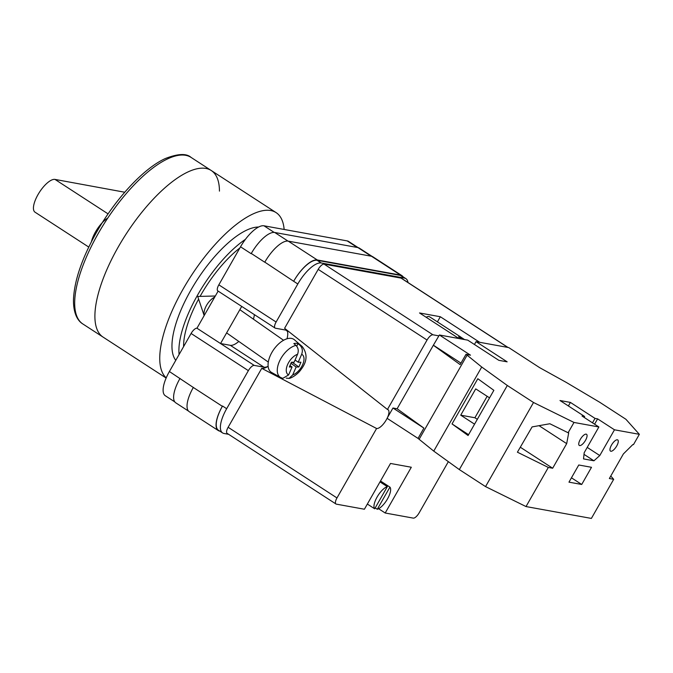 <?xml version="1.0" encoding="UTF-8"?>
<svg xmlns="http://www.w3.org/2000/svg" width="673" height="673" viewBox="0 0 673 673"><rect width="100%" height="100%" fill="white"/><g stroke="black" fill="none" stroke-linecap="round" stroke-linejoin="round"><path stroke-width="1.01" d="M407.998 282.525A26.617 9.868 123 0 0 405.912 278.656A26.617 9.868 123 0 0 404.473 278.092L400.326 275.4L317.118 260.291A26.617 9.868 123 0 0 293.664 281.289L264.809 262.134A26.617 9.868 123 0 0 264.758 262.226L264.809 262.134A26.617 9.868 123 0 1 288.263 241.136L371.471 256.245A26.617 9.868 123 0 1 372.909 256.808L401.941 275.652A26.617 9.868 123 0 0 400.502 275.089L371.471 256.245M287.64 332.033A21.629 8.017 123 0 0 286.37 330.443A21.629 8.017 123 0 0 285.201 329.989L275.45 328.214A6.654 2.465 123 0 1 275.089 328.079A6.654 2.465 123 0 1 276.107 322.022L297.811 283.981A26.617 9.868 123 0 1 321.265 262.983L404.473 278.092M228.61 434.312L224.016 433.479A26.617 9.868 123 0 1 222.578 432.916A26.617 9.868 123 0 1 226.666 408.704L248.371 370.655A6.654 2.465 123 0 1 254.234 365.405L263.984 367.18A21.629 8.017 123 0 0 268.09 366.322M254.234 365.405L220.542 343.533L241.716 306.417M218.128 291.106L196.953 328.222L220.542 343.533L230.292 345.308A21.629 8.017 123 0 0 238.806 341.438M251.164 253.696L251.281 253.477A26.617 9.868 -57 0 0 251.164 253.696L240.53 246.798A26.617 9.868 -57 0 1 263.984 225.8L347.192 240.909A26.617 9.868 -57 0 1 348.631 241.464L358.12 247.622M174.812 401.907L165.297 395.732A26.617 9.868 -57 0 1 169.394 371.521L191.09 333.471A6.654 2.465 -57 0 1 196.953 328.222M275.089 328.079L217.808 290.896A6.654 2.465 -57 0 1 218.834 284.839L240.53 246.798M219.793 431.107L219.692 431.09A26.617 9.868 123 0 1 218.254 430.535A26.617 9.868 123 0 1 222.351 406.315L222.527 406.012A26.617 9.868 123 0 0 218.431 430.224L222.578 432.916M405.912 278.656L401.764 275.964A26.617 9.868 123 0 0 400.326 275.4M403.093 276.822A26.617 9.868 123 0 0 401.941 275.652M293.84 280.978A26.617 9.868 123 0 1 317.294 259.98L400.502 275.089M193.37 387.379A26.617 9.868 123 0 0 193.319 387.471L169.394 371.521M188.549 411.119L175.804 402.849A26.617 9.868 123 0 1 179.893 378.63A26.617 9.868 -57 0 1 180.019 378.419M288.019 241.102L274.735 232.479A26.617 9.868 123 0 0 251.281 253.477L264.758 262.226M274.735 232.479L357.943 247.588A26.617 9.868 123 0 1 359.382 248.152L372.119 256.421M222.351 406.315L193.319 387.471A26.617 9.868 123 0 0 189.231 411.683L218.254 430.535M253.393 319.162A21.629 8.017 123 0 0 254.377 314.636M214.763 297.012A13.309 7.176 125 0 0 206.544 305.365A13.309 7.176 125 0 0 204.188 315.553M300.057 345.384L297.929 343.567A19.181 10.339 125 0 0 295.994 343.314A19.181 10.339 125 0 0 293.832 343.575L295.96 345.392A18.894 10.188 125 0 0 279.791 360.627A18.894 10.188 125 0 0 280.599 377.46L271.572 372.447A19.963 10.76 -55 0 1 271.505 353.132A19.963 10.76 -55 0 1 290.088 338.292A19.963 10.76 -55 0 1 294.429 339.789L302.227 346.545A18.894 10.188 125 0 0 300.057 345.384C302.396 347.815 302.934 350.776 301.664 354.267L298.215 362.225L300.94 362.217L298.871 366.987L296.154 366.987L292.696 374.945L289.02 378.394L286.244 378.117M280.599 377.46L282.769 378.361L288.599 374.945L292.048 366.995L289.331 367.004L291.401 362.234L294.118 362.225L297.567 354.276C298.837 350.784 298.299 347.823 295.96 345.392M290.921 363.327L296.154 366.987M291.283 362.486L292.444 362.486L298.871 366.987M295.077 360.021L298.215 362.225M297.929 343.567L296.768 346.25M289.962 365.532L292.048 366.995M579.646 445.576A6.654 2.465 -57 0 1 579.285 445.442A6.654 2.465 -57 0 1 580.572 438.947A6.654 2.465 -57 0 1 586.175 434.135A6.654 2.465 -57 0 1 586.536 434.278A6.654 2.465 -57 0 1 585.249 440.765A6.654 2.465 -57 0 1 579.646 445.576M610.848 451.247A6.654 2.465 -57 0 1 610.487 451.103A6.654 2.465 -57 0 1 611.774 444.609A6.654 2.465 -57 0 1 617.377 439.805A6.654 2.465 -57 0 1 617.738 439.94A6.654 2.465 -57 0 1 616.451 446.435A6.654 2.465 -57 0 1 610.848 451.247M568.971 482.154L578.763 464.993L591.5 467.306L581.716 484.467L568.971 482.154M573.993 422.451L568.113 432.747L568.702 432.857L566.691 443.633L552.668 468.231L548.327 467.441L526.017 506.559L485.544 486.604L533.512 402.496L507.307 385.486L481.725 367.021L466.01 354.292L460.13 364.598L433.345 345.257L439.393 334.994L467.735 340.143L498.836 360.333L507.156 361.838L476.055 341.648L508.738 347.588L539.687 367.677L566.178 382.357L599.71 402.261L625.915 419.279L639.35 434.321L614.474 429.803L599.786 455.545L593.923 460.795L583.525 458.91L584.181 452.719L598.869 426.968L573.993 422.451L533.512 402.496M639.35 434.321L633.478 444.617L632.889 444.517L623.383 453.93L609.351 478.528L613.683 479.319L591.382 518.42L526.017 506.559M568.113 432.747L549.849 423.746L532.099 426.909L517.411 452.197L548.327 467.441M489.565 397.861L475.727 388.876L460.727 415.174L474.566 424.158M452.029 423.931L477.813 378.731L493.864 390.323L468.088 435.515L452.029 423.931L468.568 434.665M613.683 479.319L610.764 476.047M594.587 424.192L597.624 418.867L614.474 429.803M466.01 354.292L470.494 355.184L439.393 334.994M568.382 405.962L570.401 402.412L560.003 400.519L584.627 416.503L582.027 416.032L598.869 426.968M570.401 402.412L595.025 418.396L597.624 418.867M474.44 344.492L476.055 341.648M485.544 486.604L459.331 469.586L433.757 451.12L418.034 438.401L387.084 418.312L392.965 408.006L397.12 408.763L433.345 345.257M397.12 408.763L423.906 428.104L392.965 408.006M418.034 438.401L423.906 428.104M419.178 439.217L467.146 355.117M459.331 469.586L507.307 385.486M433.757 451.12L481.725 367.021M460.98 363.117L433.521 345.291M584.114 417.395L584.627 416.503M592.492 422.829L595.025 418.396M571.453 477.805L581.716 484.467M587.218 447.394L599.786 455.545M584.013 454.359L593.923 460.795M487.151 396.288L474.911 417.756L460.727 415.174M474.911 417.756L477.325 419.321M520.296 447.217L552.668 468.231M539.031 425.673L566.691 443.633M118.372 246.772A99.318 36.822 123 0 0 103.104 337.123A99.318 36.822 -57 0 1 118.372 246.772A99.318 36.822 -57 0 1 211.263 170.521A99.318 36.822 123 0 0 118.372 246.772M166.206 377.881A99.318 36.822 -57 0 1 183.224 288.868A99.318 36.822 -57 0 1 276.107 212.618A99.318 36.822 -57 0 1 284.141 229.459M175.771 360.333A79.851 29.604 -57 0 1 190.829 290.256A79.851 29.604 -57 0 1 258.583 227.028M179.094 354.511A79.851 29.604 -57 0 1 197.769 294.766A79.851 29.604 -57 0 1 245.409 239.361M183.603 346.603A72.364 26.827 -57 0 1 198.602 299.073M200.083 296.389A72.364 26.827 -57 0 1 200.697 295.296A72.364 26.827 -57 0 1 239.849 247.992M191.048 157.398A99.318 36.822 123 0 0 98.157 233.649A99.318 36.822 123 0 0 82.888 323.999C78.018 321.114 73.323 314.03 73.466 299.796C74.266 280.725 81.971 258.213 96.567 232.235C115.487 198.787 143.517 168.469 165.179 158.601C177.815 153.629 186.438 153.225 191.048 157.398L211.263 170.521A99.318 36.822 -57 0 1 219.457 191.115M124.749 192.234L55.001 179.413A19.298 7.159 123 0 0 37.991 194.632A19.298 7.159 123 0 0 35.03 212.188L88.76 247.075M107.781 218.06A19.298 7.159 123 0 0 95.482 231.949A19.298 7.159 123 0 0 91.402 241.784M380.506 481.002L389.928 487.126A13.309 4.938 -57 0 1 387.505 498.912A13.309 4.938 -57 0 1 377.284 509.284L375.198 507.922M460.635 338.25L461.148 337.358A13.309 4.938 123 0 0 460.769 337.038L429.668 316.848A13.309 4.938 123 0 0 428.953 316.571A13.309 4.938 123 0 0 426.127 317.252M460.769 337.038A13.309 4.938 123 0 0 460.054 336.761A13.309 4.938 123 0 0 458.54 336.887L461.93 339.083M461.148 337.358L464.53 339.554M367.357 504.052L374.684 508.805A13.309 4.938 -57 0 1 377.107 497.019A13.309 4.938 -57 0 1 387.328 486.646L380.001 481.893M374.684 508.805L387.328 486.646M448.353 461.661L419.144 512.868A6.654 2.465 123 0 1 413.281 518.117L385.2 513.011L411.312 467.247L390.508 463.461L364.404 509.234L336.315 504.136A6.654 2.465 123 0 1 335.962 503.993A6.654 2.465 123 0 1 336.98 497.944L376.594 428.499L261.738 368.35L228.13 427.279L336.98 497.944M385.2 513.011L378.605 508.729M432.916 334.784A6.654 2.465 123 0 0 427.052 340.033L387.446 409.478L284.586 328.298L318.194 269.368A6.654 2.465 -57 0 1 324.058 264.119L432.916 334.784L438.897 335.869M387.446 409.478A11.062 4.105 -57 0 1 388.161 409.79A11.062 4.105 -57 0 1 387.295 417.95M387.11 418.32A11.062 4.105 -57 0 1 376.594 428.499M324.058 264.119L401.024 278.1A6.654 2.465 -57 0 1 401.386 278.235L508.006 347.453M479.723 342.313L440.327 316.739L419.531 312.962L458.919 338.536M335.962 503.993L227.104 433.328A6.654 2.465 -57 0 1 228.13 427.279M287.127 330.308A23.294 8.631 -57 0 1 287.026 338.771M268.123 366.297A23.294 8.631 -57 0 1 261.738 368.35M437.408 321.871L440.327 316.739M389.928 487.126L377.284 509.284M274.18 232.412L263.984 225.8M276.107 322.022L218.834 284.839M297.811 283.981L293.664 281.289M248.371 370.655L191.09 333.471M226.666 408.704L222.527 406.012M357.313 247.479L347.192 240.909M371.21 256.203L357.943 247.588M317.294 259.98L288.263 241.136M321.265 262.983L317.118 260.291M230.292 345.308L263.984 367.18M301.664 354.267A12.265 6.612 -55 0 1 302.69 364.598A12.265 6.612 -55 0 1 292.696 374.945M288.599 374.945A12.265 6.612 -55 0 1 287.581 364.623A12.265 6.612 -55 0 1 297.567 354.276M55.001 179.413L108.084 213.879M427.052 340.033L318.194 269.368M507.804 347.419L401.024 278.1M215.335 296.002L197.719 296.448L204.163 315.595M226.608 332.899L268.308 362.082M289.02 378.394C290.029 378.596 297.331 375.231 301.369 369.056C307.275 361.208 307.561 353.704 302.227 346.545M239.849 309.681L283.56 340.269M82.888 323.999L166.138 378.041M211.263 170.521L276.107 212.618"/></g></svg>
